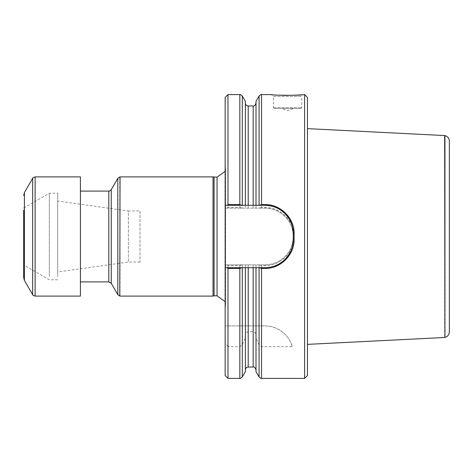 <?xml version="1.0" encoding="UTF-8"?>
<svg xmlns="http://www.w3.org/2000/svg" width="473" height="473" viewBox="0 0 473 473"><rect width="100%" height="100%" fill="white"/><g stroke="black" fill="none" stroke-linecap="round" stroke-linejoin="round"><path stroke-width="0.35" stroke-dasharray="2.37 1.77" d="M227.152 264.88L227.986 265.584L239.835 265.584L241.845 264.88L225.148 264.88L225.148 325.897L264.88 325.897C280.383 326.045 290.345 337.929 292.231 346.697L261.545 346.697L259.086 344.864L256.011 337.864L256.011 371.654M227.986 265.584L227.986 325.897M256.011 337.864L256.011 335.493C256.029 333.412 255.083 332.129 253.173 331.638L248.207 331.638C246.297 332.129 245.351 333.418 245.369 335.493L245.369 337.864L242.294 344.864L239.835 346.697L227.986 346.697L227.986 378.4M227.986 346.697L225.148 343.02L225.148 375.562M225.148 97.438L225.148 208.12L264.88 208.12A28.38 28.38 0 0 1 293.26 236.5A28.38 28.38 0 0 1 264.88 264.88L241.845 264.88M245.369 264.88L245.369 325.897L245.369 264.88M245.369 337.864L245.369 371.654M256.011 264.88L256.011 325.897L256.011 264.88M259.535 264.88L261.545 265.584L264.88 265.584C280.388 265.997 294.49 252.15 294.111 236.5C294.484 220.85 280.394 207.008 264.88 207.416L261.545 207.416L259.535 208.12L264.88 208.12C272.838 208.599 278.272 210.107 285 216.486C291.315 223.238 292.787 228.595 293.26 236.5C292.757 244.411 291.368 249.744 285 256.514C278.171 262.947 272.897 264.372 264.88 264.88L225.148 264.88L225.148 208.12L259.535 208.12M304.612 94.6L304.612 378.4M274.245 108.506L300.923 108.506L274.245 108.506L273.394 107.655L273.394 96.522L301.774 96.522L273.394 96.522L271.478 94.606L281.092 95.286M287.549 95.422L294.052 95.286M301.567 94.801L303.684 94.6M225.148 343.02L225.148 325.897L264.88 325.897A28.38 28.38 0 0 1 292.231 346.697M225.148 309.567L225.148 163.433L225.148 309.567L225.544 305.073L225.544 167.927L225.544 305.073L225.148 301.668M227.986 94.6L227.986 207.416L227.152 208.12M241.845 208.12L239.835 207.416L227.986 207.416M245.369 101.346L245.369 208.12L245.369 103.114L245.369 205.282L256.011 205.282L256.011 103.114L256.011 208.12L256.011 101.346M245.369 335.493L245.369 267.718L256.011 267.718L256.011 335.493M307.45 97.438L307.45 375.562M307.45 344.368L307.45 128.632L307.45 344.368M281.737 108.506L293.431 108.506L281.737 108.506L287.584 110.635L293.431 108.506M289.08 254.167A28.38 28.38 0 0 0 293.26 239.338L293.26 233.662M264.88 205.282L259.086 205.282M242.294 205.282L227.158 205.282M259.086 267.718L264.88 267.718A28.38 28.38 0 0 0 275.812 265.53M227.158 267.718L242.294 267.718M120.047 296.098L120.047 176.902M213.021 296.098L213.021 176.902M214.08 295.814L214.08 177.186M80.41 191.092L80.41 281.908L80.41 191.092M449.35 331.892L449.35 141.108M444.655 135.509L444.655 337.491M49.316 276.498L49.316 193.221L49.316 276.498M57.706 276.498L57.706 193.221L57.706 276.498M57.706 279.78L49.316 279.78L23.65 264.963L23.65 210.195M80.41 296.098L80.41 176.902M23.65 277.55L23.65 274.441M140.008 210.958L140.008 262.042L140.008 210.958L128.384 210.958L128.384 262.042L128.384 210.958L57.706 201.025L57.706 271.975L57.706 201.025M140.008 262.042L128.384 262.042L57.706 271.975M239.835 265.584L239.835 325.897M239.835 346.697L239.835 378.4M242.294 264.88L242.294 325.897M242.294 344.864L242.294 376.981M259.086 264.88L259.086 325.897M259.086 344.864L259.086 376.981M261.545 265.584L261.545 325.897M261.545 346.697L261.545 378.4M261.545 94.6L261.545 207.416M248.207 264.88L248.207 325.897M253.173 264.88L253.173 325.897M239.835 94.6L239.835 207.416M242.294 96.019L242.294 208.12M259.086 96.019L259.086 208.12M248.207 105.952L248.207 208.12M253.173 105.952L253.173 208.12M248.207 331.638L248.207 367.048M253.173 331.638L253.173 367.048M273.394 107.655L301.774 107.655L273.394 107.655M264.88 208.12L264.88 207.416M264.88 264.88L264.88 265.584M119.764 296.051L119.764 176.949M217.06 295.814L217.06 177.186M117.801 294.673L117.801 178.327M111.25 283.327L111.25 189.673M108.79 281.908L108.79 191.092M444.939 135.574L444.939 337.426M32.661 294.679L32.661 178.321M35.12 296.098L35.12 176.902M24.413 280.388L24.413 192.612M300.923 108.506L301.774 107.655L301.774 96.522M225.148 171.332L225.574 168.672L225.148 163.433M225.574 304.328L225.574 168.672L225.574 304.328M23.65 208.037L49.316 193.221L57.706 193.221"/><path stroke-width="0.71" d="M227.986 378.4L227.986 268.41L227.158 267.718L264.88 267.718C272.809 267.286 278.449 265.607 285.012 259.34C291.539 252.251 292.681 247.355 293.26 239.338L293.26 233.662A28.38 28.38 0 0 0 264.88 205.282L256.011 205.282L256.011 101.346L259.086 96.019L259.086 205.282L225.148 205.282L225.148 267.718L227.158 267.718L225.148 267.718L225.148 375.562L227.986 378.4L239.835 378.4L239.835 268.41L227.986 268.41M241.839 267.718L239.835 268.41M242.294 376.981L245.369 371.654L245.369 267.718L242.294 267.718L242.294 376.981C240.733 378.299 239.912 378.772 239.835 378.4M256.011 371.654L256.011 267.718L259.086 267.718L259.086 376.981L256.011 371.654M259.541 205.282L261.545 204.59L264.88 204.59C280.4 204.182 294.472 218.029 294.111 233.644L294.111 239.356C294.472 254.971 280.4 268.818 264.88 268.41L261.545 268.41L259.541 267.718M261.545 268.41L261.545 378.4L304.612 378.4L304.612 94.6L303.684 94.6C304.163 95.505 270.988 95.505 271.484 94.6L261.545 94.6C261.48 94.222 260.664 94.695 259.086 96.019M281.092 95.286L287.549 95.422M294.052 95.286L301.567 94.801M227.986 94.6L227.986 204.59L227.158 205.282L225.148 205.282L225.148 97.438L227.986 94.6L239.835 94.6C239.953 94.239 240.775 94.712 242.294 96.019L242.294 205.282L245.369 205.282L245.369 101.346L242.294 96.019M227.986 204.59L239.835 204.59L241.839 205.282M304.612 378.4L307.45 375.562L307.45 97.438L304.612 94.6M294.111 233.644L293.26 233.662C292.686 225.656 291.539 220.743 285.012 213.66C278.461 207.399 272.803 205.708 264.88 205.282L264.88 204.59M275.812 265.53A28.38 28.38 0 0 0 289.08 254.167M119.764 296.051L120.047 176.902L119.764 296.051L117.801 294.673L111.25 283.327L108.79 281.908L80.41 281.908M214.08 177.186L214.08 295.814L217.06 295.814L217.06 177.186L213.021 176.902L213.021 296.098L120.047 296.098M214.08 295.814L213.021 296.098M217.06 295.814L225.148 301.668M449.35 141.108L449.35 331.892C449.161 334.76 447.695 336.605 444.939 337.426L444.939 135.574C447.695 136.395 449.161 138.24 449.35 141.108M444.939 135.574L307.45 128.632M444.939 337.426L444.655 135.509M444.655 337.491L307.45 344.368M23.65 210.195L23.65 277.55L24.413 280.388L32.661 294.679C32.365 294.921 33.187 295.394 35.12 296.098L80.41 296.098L80.41 176.902L35.12 176.902L35.12 296.098M23.65 274.441L23.65 264.963M261.545 204.59L261.545 94.6M239.835 204.59L239.835 94.6M248.207 205.282L248.207 105.952C246.48 105.786 245.534 104.84 245.369 103.114M253.173 205.282L253.173 105.952C254.143 106.431 255.089 105.485 256.011 103.114M245.369 369.886C245.534 368.16 246.48 367.214 248.207 367.048L248.207 267.718M248.207 367.048L253.173 367.048L253.173 267.718M264.88 267.718L264.88 268.41M293.26 239.338L294.111 239.356M108.79 281.908L108.79 191.092C108.849 191.47 109.671 190.997 111.25 189.673L117.801 178.327L117.801 294.673M111.25 189.673L111.25 283.327M24.413 280.388L24.413 192.612L32.661 178.321L32.661 294.679M261.545 378.4C261.48 378.778 260.664 378.305 259.086 376.981M248.207 105.952L253.173 105.952M253.173 367.048C254.143 366.569 255.089 367.515 256.011 369.886M213.021 176.902L120.047 176.902M217.06 177.186L225.148 171.332M117.801 178.327L119.764 176.949M108.79 191.092L80.41 191.092M32.661 178.321C32.365 178.079 33.187 177.606 35.12 176.902M24.413 192.612L23.65 195.45"/></g></svg>
